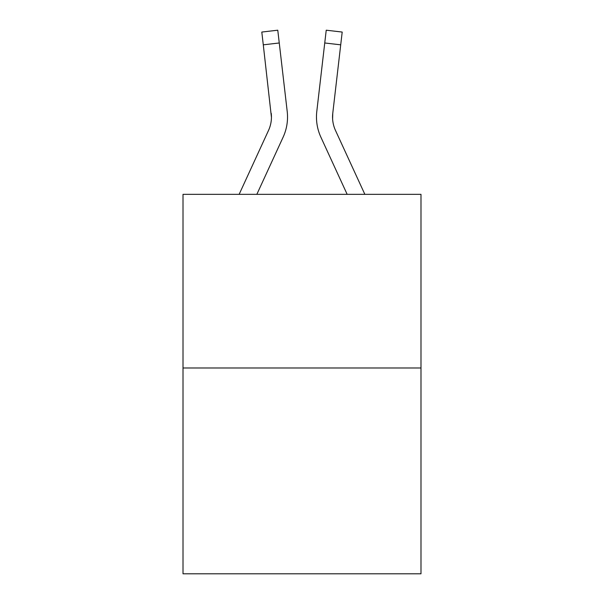 <?xml version="1.0" encoding="UTF-8"?>
<svg xmlns="http://www.w3.org/2000/svg" width="604" height="604" viewBox="0 0 604 604"><rect width="100%" height="100%" fill="white"/><g stroke="black" fill="none" stroke-linecap="round" stroke-linejoin="round"><path stroke-width="0.91" d="M420.988 367.987L420.988 194.337L183.012 194.337L183.012 573.8L420.988 573.8L420.988 367.987L183.012 367.987M256.843 194.337L283.117 137.176A48.237 48.237 0 0 0 287.21 111.468L279.259 42.975L263.284 44.832L261.804 32.057L277.772 30.2L279.259 42.975M239.146 194.337L268.508 130.456A32.155 32.155 0 0 0 271.445 117.41L263.284 44.832M287.527 117.493L287.519 117.893M286.983 109.535L287.21 111.468M347.157 194.337L320.883 137.176A48.237 48.237 0 0 1 316.79 111.468L326.228 30.2L342.196 32.057L326.228 30.2L342.196 32.057L326.228 30.2L342.196 32.057L326.228 30.2L342.196 32.057L326.228 30.2L342.196 32.057L326.228 30.2L342.196 32.057L326.228 30.2L342.196 32.057L326.228 30.2L342.196 32.057L326.228 30.2L342.196 32.057L326.228 30.2L342.196 32.057L326.228 30.2L342.196 32.057L326.228 30.2L342.196 32.057L326.228 30.2L342.196 32.057L326.228 30.2L342.196 32.057L340.716 44.832L324.741 42.975M316.473 117.493L316.556 119.871M364.854 194.337L335.492 130.456A32.155 32.155 0 0 1 332.766 113.318L332.608 118.92L332.766 113.318L332.608 118.92L332.766 113.318L332.608 118.92L332.766 113.318L332.608 118.92L332.766 113.318L332.608 118.92L332.766 113.318L332.608 118.92L332.766 113.318L332.608 118.92L332.766 113.318L332.608 118.92L332.766 113.318L340.716 44.832M335.492 130.456A32.155 32.155 0 0 1 332.555 117.41L332.766 113.318L332.555 117.41A32.155 32.155 0 0 0 335.492 130.456A32.155 32.155 0 0 1 332.555 117.41A32.155 32.155 0 0 0 335.492 130.456A32.155 32.155 0 0 1 332.555 117.41A32.155 32.155 0 0 0 335.492 130.456A32.155 32.155 0 0 1 332.555 117.41A32.155 32.155 0 0 0 335.492 130.456M268.508 130.456A32.155 32.155 0 0 0 271.445 117.41A32.155 32.155 0 0 1 268.508 130.456A32.155 32.155 0 0 0 271.445 117.41A32.155 32.155 0 0 1 268.508 130.456A32.155 32.155 0 0 0 271.445 117.41A32.155 32.155 0 0 1 268.508 130.456A32.155 32.155 0 0 0 271.445 117.41A32.155 32.155 0 0 1 268.508 130.456A32.155 32.155 0 0 0 271.445 117.41A32.155 32.155 0 0 1 268.508 130.456A32.155 32.155 0 0 0 271.445 117.41L271.234 113.318A32.155 32.155 0 0 1 268.508 130.456M316.79 111.468L317.017 109.535M342.196 32.057L326.228 30.2"/></g></svg>
